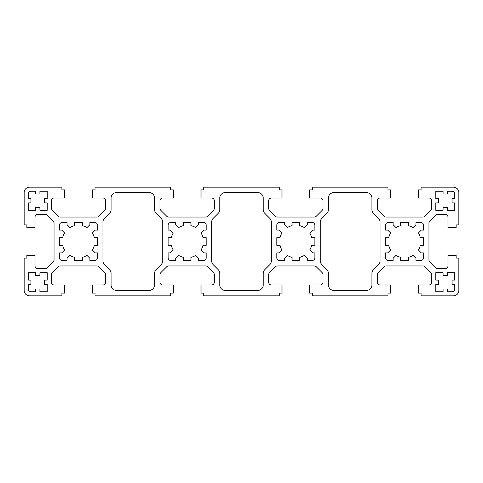 <?xml version="1.0" encoding="UTF-8"?>
<svg xmlns="http://www.w3.org/2000/svg" width="483" height="483" viewBox="0 0 483 483"><rect width="100%" height="100%" fill="white"/><g stroke="black" fill="none" stroke-linecap="round" stroke-linejoin="round"><path stroke-width="0.72" d="M328.44 209.531A5.434 5.434 0 0 1 326.846 213.371L321.883 218.34A5.434 5.434 0 0 0 320.289 222.18L320.289 260.82A5.434 5.434 0 0 0 321.883 264.66L326.846 269.629A5.434 5.434 0 0 1 328.44 273.469L328.44 284.97A5.434 5.434 0 0 0 333.874 290.404L366.476 290.404A5.434 5.434 0 0 0 371.91 284.97L371.91 273.469A5.434 5.434 0 0 1 373.504 269.629L378.467 264.66A5.434 5.434 0 0 0 380.061 260.82L380.061 222.18A5.434 5.434 0 0 0 378.467 218.34L373.504 213.371A5.434 5.434 0 0 1 371.91 209.531L371.91 198.03A5.434 5.434 0 0 0 366.476 192.596L333.874 192.596A5.434 5.434 0 0 0 328.44 198.03L328.44 209.531M219.765 209.531A5.434 5.434 0 0 1 218.171 213.371L213.208 218.34A5.434 5.434 0 0 0 211.614 222.18L211.614 260.82A5.434 5.434 0 0 0 213.208 264.66L218.171 269.629A5.434 5.434 0 0 1 219.765 273.469L219.765 284.97A5.434 5.434 0 0 0 225.199 290.404L257.801 290.404A5.434 5.434 0 0 0 263.235 284.97L263.235 273.469A5.434 5.434 0 0 1 264.829 269.629L269.792 264.66A5.434 5.434 0 0 0 271.386 260.82L271.386 222.18A5.434 5.434 0 0 0 269.792 218.34L264.829 213.371A5.434 5.434 0 0 1 263.235 209.531L263.235 198.03A5.434 5.434 0 0 0 257.801 192.596L225.199 192.596A5.434 5.434 0 0 0 219.765 198.03L219.765 209.531M156.154 213.371A5.434 5.434 0 0 1 154.56 209.531L154.56 198.03A5.434 5.434 0 0 0 149.126 192.596L116.524 192.596A5.434 5.434 0 0 0 111.09 198.03L111.09 209.531A5.434 5.434 0 0 1 109.496 213.371L104.533 218.34A5.434 5.434 0 0 0 102.939 222.18L102.939 260.82A5.434 5.434 0 0 0 104.533 264.66L109.496 269.629A5.434 5.434 0 0 1 111.09 273.469L111.09 284.97A5.434 5.434 0 0 0 116.524 290.404L149.126 290.404A5.434 5.434 0 0 0 154.56 284.97L154.56 273.469A5.434 5.434 0 0 1 156.154 269.629L161.117 264.66A5.434 5.434 0 0 0 162.711 260.82L162.711 222.18A5.434 5.434 0 0 0 161.117 218.34L156.154 213.371M183.359 257.348L183.359 260.518L190.966 260.518L190.966 257.348A16.301 16.301 0 0 0 195.681 255.398L198.573 258.29L198.573 260.518L203.464 260.518A2.717 2.717 0 0 0 206.181 257.801L206.181 252.911L203.953 252.911L201.061 250.019A16.301 16.301 0 0 0 203.011 245.304L206.181 245.304L206.181 237.696L203.011 237.696A16.301 16.301 0 0 0 201.061 232.981L203.953 230.089L206.181 230.089L206.181 225.199A2.717 2.717 0 0 0 203.464 222.482L198.573 222.482L198.573 224.71L195.681 227.602A16.301 16.301 0 0 0 190.966 225.652L190.966 222.482L183.359 222.482L183.359 225.652A16.301 16.301 0 0 0 178.644 227.602L175.752 224.71L175.752 222.482L170.861 222.482A2.717 2.717 0 0 0 168.144 225.199L168.144 230.089L170.372 230.089L173.264 232.981A16.301 16.301 0 0 0 171.314 237.696L168.144 237.696L168.144 245.304L171.314 245.304A16.301 16.301 0 0 0 173.264 250.019L170.372 252.911L168.144 252.911L168.144 257.801A2.717 2.717 0 0 0 170.861 260.518L175.752 260.518L175.752 258.29L178.644 255.398A16.301 16.301 0 0 0 183.359 257.348M276.819 230.089L279.047 230.089L281.939 232.981A16.301 16.301 0 0 0 279.989 237.696L276.819 237.696L276.819 245.304L279.989 245.304A16.301 16.301 0 0 0 281.939 250.019L279.047 252.911L276.819 252.911L276.819 257.801A2.717 2.717 0 0 0 279.536 260.518L284.427 260.518L284.427 258.29L287.319 255.398A16.301 16.301 0 0 0 292.034 257.348L292.034 260.518L299.641 260.518L299.641 257.348A16.301 16.301 0 0 0 304.356 255.398L307.248 258.29L307.248 260.518L312.139 260.518A2.717 2.717 0 0 0 314.856 257.801L314.856 252.911L312.628 252.911L309.736 250.019A16.301 16.301 0 0 0 311.686 245.304L314.856 245.304L314.856 237.696L311.686 237.696A16.301 16.301 0 0 0 309.736 232.981L312.628 230.089L314.856 230.089L314.856 225.199A2.717 2.717 0 0 0 312.139 222.482L307.248 222.482L307.248 224.71L304.356 227.602A16.301 16.301 0 0 0 299.641 225.652L299.641 222.482L292.034 222.482L292.034 225.652A16.301 16.301 0 0 0 287.319 227.602L284.427 224.71L284.427 222.482L279.536 222.482A2.717 2.717 0 0 0 276.819 225.199L276.819 230.089M395.994 255.398A16.301 16.301 0 0 0 400.709 257.348L400.709 260.518L408.316 260.518L408.316 257.348A16.301 16.301 0 0 0 413.031 255.398L415.923 258.29L415.923 260.518L420.814 260.518A2.717 2.717 0 0 0 423.531 257.801L423.531 252.911L421.303 252.911L418.411 250.019A16.301 16.301 0 0 0 420.361 245.304L423.531 245.304L423.531 237.696L420.361 237.696A16.301 16.301 0 0 0 418.411 232.981L421.303 230.089L423.531 230.089L423.531 225.199A2.717 2.717 0 0 0 420.814 222.482L415.923 222.482L415.923 224.71L413.031 227.602A16.301 16.301 0 0 0 408.316 225.652L408.316 222.482L400.709 222.482L400.709 225.652A16.301 16.301 0 0 0 395.994 227.602L393.102 224.71L393.102 222.482L388.211 222.482A2.717 2.717 0 0 0 385.494 225.199L385.494 230.089L387.722 230.089L390.614 232.981A16.301 16.301 0 0 0 388.664 237.696L385.494 237.696L385.494 245.304L388.664 245.304A16.301 16.301 0 0 0 390.614 250.019L387.722 252.911L385.494 252.911L385.494 257.801A2.717 2.717 0 0 0 388.211 260.518L393.102 260.518L393.102 258.29L395.994 255.398M59.469 230.089L61.697 230.089L64.589 232.981A16.301 16.301 0 0 0 62.639 237.696L59.469 237.696L59.469 245.304L62.639 245.304A16.301 16.301 0 0 0 64.589 250.019L61.697 252.911L59.469 252.911L59.469 257.801A2.717 2.717 0 0 0 62.186 260.518L67.077 260.518L67.077 258.29L69.969 255.398A16.301 16.301 0 0 0 74.684 257.348L74.684 260.518L82.291 260.518L82.291 257.348A16.301 16.301 0 0 0 87.006 255.398L89.898 258.29L89.898 260.518L94.789 260.518A2.717 2.717 0 0 0 97.506 257.801L97.506 252.911L95.278 252.911L92.386 250.019A16.301 16.301 0 0 0 94.336 245.304L97.506 245.304L97.506 237.696L94.336 237.696A16.301 16.301 0 0 0 92.386 232.981L95.278 230.089L97.506 230.089L97.506 225.199A2.717 2.717 0 0 0 94.789 222.482L89.898 222.482L89.898 224.71L87.006 227.602A16.301 16.301 0 0 0 82.291 225.652L82.291 222.482L74.684 222.482L74.684 225.652A16.301 16.301 0 0 0 69.969 227.602L67.077 224.71L67.077 222.482L62.186 222.482A2.717 2.717 0 0 0 59.469 225.199L59.469 230.089M39.908 191.238L39.908 193.955L35.561 193.955L35.561 191.238L30.942 191.238A2.717 2.717 0 0 0 28.225 193.955L28.225 198.573L30.942 198.573L30.942 202.92L28.225 202.92L28.225 210.256L35.561 210.256L35.561 207.539L39.908 207.539L39.908 210.256L47.243 210.256L47.243 202.92L44.527 202.92L44.527 198.573L47.243 198.573L47.243 191.238L39.908 191.238M443.092 193.955L443.092 191.238L435.757 191.238L435.757 198.573L438.473 198.573L438.473 202.92L435.757 202.92L435.757 210.256L443.092 210.256L443.092 207.539L447.439 207.539L447.439 210.256L454.775 210.256L454.775 202.92L452.058 202.92L452.058 198.573L454.775 198.573L454.775 193.955A2.717 2.717 0 0 0 452.058 191.238L447.439 191.238L447.439 193.955L443.092 193.955M435.757 291.762L443.092 291.762L443.092 289.045L447.439 289.045L447.439 291.762L452.058 291.762A2.717 2.717 0 0 0 454.775 289.045L454.775 284.427L452.058 284.427L452.058 280.08L454.775 280.08L454.775 272.744L447.439 272.744L447.439 275.461L443.092 275.461L443.092 272.744L435.757 272.744L435.757 280.08L438.473 280.08L438.473 284.427L435.757 284.427L435.757 291.762M28.225 280.08L30.942 280.08L30.942 284.427L28.225 284.427L28.225 289.045A2.717 2.717 0 0 0 30.942 291.762L35.561 291.762L35.561 289.045L39.908 289.045L39.908 291.762L47.243 291.762L47.243 284.427L44.527 284.427L44.527 280.08L47.243 280.08L47.243 272.744L39.908 272.744L39.908 275.461L35.561 275.461L35.561 272.744L28.225 272.744L28.225 280.08M424.955 216.251L430.884 210.322A2.717 2.717 0 0 0 431.681 208.402L431.681 200.747A2.717 2.717 0 0 0 428.964 198.03L418.369 198.03L418.369 189.879L421.085 189.879L421.085 187.162L453.416 187.162A5.434 5.434 0 0 1 458.85 192.596L458.85 224.927L456.133 224.927L456.133 227.644L447.983 227.644L447.983 217.048A2.717 2.717 0 0 0 445.266 214.331L437.61 214.331A2.717 2.717 0 0 0 435.69 215.128L429.761 221.057A2.717 2.717 0 0 0 428.964 222.977L428.964 260.023A2.717 2.717 0 0 0 429.761 261.943L435.69 267.872A2.717 2.717 0 0 0 437.61 268.669L445.266 268.669A2.717 2.717 0 0 0 447.983 265.952L447.983 255.356L456.133 255.356L456.133 258.073L458.85 258.073L458.85 290.404A5.434 5.434 0 0 1 453.416 295.837L421.085 295.837L421.085 293.121L418.369 293.121L418.369 284.97L428.964 284.97A2.717 2.717 0 0 0 431.681 282.253L431.681 274.598A2.717 2.717 0 0 0 430.884 272.678L424.955 266.749A2.717 2.717 0 0 0 423.036 265.952L385.989 265.952A2.717 2.717 0 0 0 384.07 266.749L378.141 272.678A2.717 2.717 0 0 0 377.344 274.598L377.344 282.253A2.717 2.717 0 0 0 380.061 284.97L390.656 284.97L390.656 293.121L387.94 293.121L387.94 295.837L312.41 295.837L312.41 293.121L309.694 293.121L309.694 284.97L320.289 284.97A2.717 2.717 0 0 0 323.006 282.253L323.006 274.598A2.717 2.717 0 0 0 322.209 272.678L316.28 266.749A2.717 2.717 0 0 0 314.361 265.952L277.314 265.952A2.717 2.717 0 0 0 275.395 266.749L269.466 272.678A2.717 2.717 0 0 0 268.669 274.598L268.669 282.253A2.717 2.717 0 0 0 271.386 284.97L281.981 284.97L281.981 293.121L279.265 293.121L279.265 295.837L203.735 295.837L203.735 293.121L201.019 293.121L201.019 284.97L211.614 284.97A2.717 2.717 0 0 0 214.331 282.253L214.331 274.598A2.717 2.717 0 0 0 213.534 272.678L207.605 266.749A2.717 2.717 0 0 0 205.686 265.952L168.639 265.952A2.717 2.717 0 0 0 166.72 266.749L160.791 272.678A2.717 2.717 0 0 0 159.994 274.598L159.994 282.253A2.717 2.717 0 0 0 162.711 284.97L173.306 284.97L173.306 293.121L170.59 293.121L170.59 295.837L95.06 295.837L95.06 293.121L92.344 293.121L92.344 284.97L102.939 284.97A2.717 2.717 0 0 0 105.656 282.253L105.656 274.598A2.717 2.717 0 0 0 104.859 272.678L98.93 266.749A2.717 2.717 0 0 0 97.011 265.952L59.964 265.952A2.717 2.717 0 0 0 58.045 266.749L52.116 272.678A2.717 2.717 0 0 0 51.319 274.598L51.319 282.253A2.717 2.717 0 0 0 54.036 284.97L64.631 284.97L64.631 293.121L61.915 293.121L61.915 295.837L29.584 295.837A5.434 5.434 0 0 1 24.15 290.404L24.15 258.073L26.867 258.073L26.867 255.356L35.017 255.356L35.017 265.952A2.717 2.717 0 0 0 37.734 268.669L45.39 268.669A2.717 2.717 0 0 0 47.31 267.872L53.239 261.943A2.717 2.717 0 0 0 54.036 260.023L54.036 222.977A2.717 2.717 0 0 0 53.239 221.057L47.31 215.128A2.717 2.717 0 0 0 45.39 214.331L37.734 214.331A2.717 2.717 0 0 0 35.017 217.048L35.017 227.644L26.867 227.644L26.867 224.927L24.15 224.927L24.15 192.596A5.434 5.434 0 0 1 29.584 187.162L61.915 187.162L61.915 189.879L64.631 189.879L64.631 198.03L54.036 198.03A2.717 2.717 0 0 0 51.319 200.747L51.319 208.402A2.717 2.717 0 0 0 52.116 210.322L58.045 216.251A2.717 2.717 0 0 0 59.964 217.048L97.011 217.048A2.717 2.717 0 0 0 98.93 216.251L104.859 210.322A2.717 2.717 0 0 0 105.656 208.402L105.656 200.747A2.717 2.717 0 0 0 102.939 198.03L92.344 198.03L92.344 189.879L95.06 189.879L95.06 187.162L170.59 187.162L170.59 189.879L173.306 189.879L173.306 198.03L162.711 198.03A2.717 2.717 0 0 0 159.994 200.747L159.994 208.402A2.717 2.717 0 0 0 160.791 210.322L166.72 216.251A2.717 2.717 0 0 0 168.639 217.048L205.686 217.048A2.717 2.717 0 0 0 207.605 216.251L213.534 210.322A2.717 2.717 0 0 0 214.331 208.402L214.331 200.747A2.717 2.717 0 0 0 211.614 198.03L201.019 198.03L201.019 189.879L203.735 189.879L203.735 187.162L279.265 187.162L279.265 189.879L281.981 189.879L281.981 198.03L271.386 198.03A2.717 2.717 0 0 0 268.669 200.747L268.669 208.402A2.717 2.717 0 0 0 269.466 210.322L275.395 216.251A2.717 2.717 0 0 0 277.314 217.048L314.361 217.048A2.717 2.717 0 0 0 316.28 216.251L322.209 210.322A2.717 2.717 0 0 0 323.006 208.402L323.006 200.747A2.717 2.717 0 0 0 320.289 198.03L309.694 198.03L309.694 189.879L312.41 189.879L312.41 187.162L387.94 187.162L387.94 189.879L390.656 189.879L390.656 198.03L380.061 198.03A2.717 2.717 0 0 0 377.344 200.747L377.344 208.402A2.717 2.717 0 0 0 378.141 210.322L384.07 216.251A2.717 2.717 0 0 0 385.989 217.048L423.036 217.048A2.717 2.717 0 0 0 424.955 216.251"/></g></svg>
